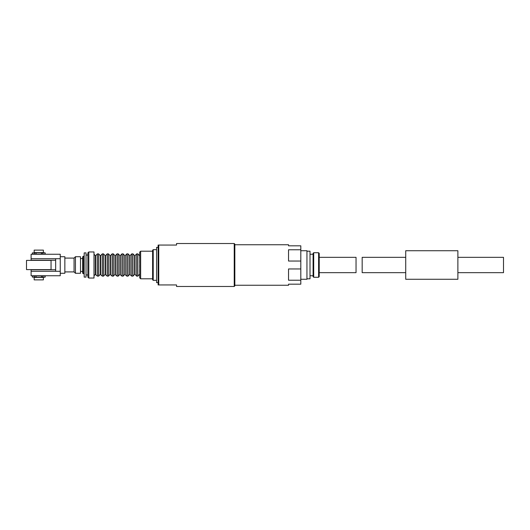 <?xml version="1.0" encoding="UTF-8"?>
<svg xmlns="http://www.w3.org/2000/svg" width="530" height="530" viewBox="0 0 530 530"><rect width="100%" height="100%" fill="white"/><g stroke="black" fill="none" stroke-linecap="round" stroke-linejoin="round"><path stroke-width="0.4" stroke-dasharray="2.65 1.99" d="M503.5 257.328L503.5 272.672M457.88 250.73L457.88 279.27M405.722 250.73L405.722 279.27M405.722 265L405.722 272.672L405.722 265M362.175 272.672L362.175 257.328M158.748 245.059L158.132 245.059L158.132 284.941L158.748 284.941L158.748 245.059L176.543 245.059L176.543 243.522M356.041 257.328L356.041 272.672M319.219 272.672L319.219 257.328L319.219 272.672M313.694 277.276L313.694 252.724M318.603 252.724L318.603 277.276M313.084 253.34L313.084 276.66M313.084 275.739L313.084 254.261L313.084 275.739M319.219 276.66L319.219 253.34M306.943 250.73L306.943 279.27M310.017 251.194L310.017 278.806M310.017 265L310.017 275.739L310.017 265M300.808 265L300.808 279.27L300.808 265M288.539 285.253L288.539 284.179L300.808 284.179L300.808 268.955L288.539 268.955L288.539 280.224L288.539 268.955L288.539 280.224L300.808 280.224M288.539 244.747L288.539 245.821L300.808 245.821L300.808 249.776L288.539 249.776L288.539 261.045L288.539 249.776L288.539 261.045L300.808 261.045L300.808 268.955M300.808 249.776L300.808 261.045M234.836 261.045L234.836 285.253L234.836 261.045M234.227 243.522L234.227 286.478M176.543 286.478L176.543 284.941L158.748 284.941M158.132 282.642L158.132 247.358L158.132 282.642M234.836 285.862L234.836 244.138M43.374 254.261L34.172 254.261L43.374 254.261M41.751 254.108L34.172 254.108L41.751 254.108M41.453 275.892L34.172 275.892L41.453 275.892M36.093 277.428L42.917 277.428L36.093 277.428M41.453 277.117L36.093 277.117M34.172 275.739L43.374 275.739L34.172 275.739M34.172 260.243L43.374 260.243L34.172 260.243M43.374 260.396L34.172 260.396L43.374 260.396M31.104 258.713L55.65 258.713L55.65 260.243L31.104 260.243L31.104 254.261L60.254 254.261L60.254 275.739L31.104 275.739L31.104 269.757L55.65 269.757L55.65 271.287L60.254 271.287M43.374 269.757L34.172 269.757L43.374 269.757M136.654 253.883L136.654 276.117M137.88 253.883L137.88 276.117M135.018 255.612L135.018 274.388M134.607 255.612L134.607 274.388M132.97 253.883L132.97 276.117M131.745 253.883L131.745 276.117M130.108 255.612L130.108 274.388M129.698 255.612L129.698 274.388M128.061 253.883L128.061 276.117M126.836 253.883L126.836 276.117M125.199 255.612L125.199 274.388M124.788 255.612L124.788 274.388M123.152 253.883L123.152 276.117M121.926 253.883L121.926 276.117M120.29 255.612L120.29 274.388M119.879 255.612L119.879 274.388M118.243 253.883L118.243 276.117M117.017 253.883L117.017 276.117M115.381 255.612L115.381 274.388M114.97 255.612L114.97 274.388M113.334 253.883L113.334 276.117M112.108 253.883L112.108 276.117M110.472 255.612L110.472 274.388M110.061 255.612L110.061 274.388M108.425 253.883L108.425 276.117M107.199 253.883L107.199 276.117M105.563 255.612L105.563 274.388M105.152 255.612L105.152 274.388M103.516 253.883L103.516 276.117M102.29 253.883L102.29 276.117M100.654 255.612L100.654 274.388M100.243 255.612L100.243 274.388M98.606 253.883L98.606 276.117M97.381 253.883L97.381 276.117M95.745 255.612L95.745 274.388M95.334 255.612L95.334 274.388M94.002 251.962L94.002 278.038M88.788 251.962L88.788 278.038M87.867 252.883L87.867 277.117M87.867 265L87.867 274.971L87.867 265M86.026 252.883L86.026 277.117M84.184 252.883L84.184 277.117M84.184 265L84.184 273.745L84.184 265M83.263 256.255L83.263 273.745M82.653 256.871L82.653 273.129M82.653 265L82.653 271.446L82.653 265M80.5 256.719L80.5 273.281M75.439 256.719L75.439 273.281M74.061 258.097L74.061 271.903M64.852 256.719L64.852 273.281M60.254 265L60.254 273.281L60.254 265M140.642 251.194L140.642 278.806M152.607 265L152.607 278.806L152.607 265M139.721 252.114L139.721 277.886M139.721 265L139.721 274.308L139.721 265M139.516 255.612L139.516 274.388M55.65 260.243L55.65 258.713L60.254 258.713M55.65 258.713L55.65 269.757M31.104 271.287L55.65 271.287M43.374 269.604L34.172 269.604L43.374 269.604M26.5 269.604L51.046 269.604M26.5 260.396L51.046 260.396M34.172 277.428L43.374 277.428M34.172 279.88L43.374 279.88M32.376 275.892L45.169 275.892M32.376 277.117L45.169 277.117M42.917 252.571L34.629 252.571L42.917 252.571M34.172 252.571L43.374 252.571M41.453 252.883L36.093 252.883M34.172 250.12L43.374 250.12M32.376 254.108L45.169 254.108M32.376 252.883L45.169 252.883M156.595 247.358L156.595 282.642M153.223 280.344L153.223 249.656M152.607 250.273L152.607 279.727"/><path stroke-width="0.79" d="M457.88 272.672L503.5 272.672L503.5 257.328L457.88 257.328M457.88 279.27L457.88 250.73L405.722 250.73L405.722 279.27L457.88 279.27M405.722 257.328L362.175 257.328L362.175 272.672L405.722 272.672M319.219 272.672L356.041 272.672L356.041 257.328L319.219 257.328M313.694 252.724L313.694 277.276L318.603 277.276L318.603 252.724L313.694 252.724L313.084 253.34L313.084 276.66L313.694 277.276M318.603 252.724L319.219 253.34L319.219 276.66L318.603 277.276M306.943 278.806L310.017 278.806L310.017 251.194L306.943 251.194M300.808 279.27L306.943 279.27L306.943 250.73L300.808 250.73M300.808 280.224L288.539 280.224L288.539 268.955L300.808 268.955L300.808 284.179L288.539 284.179L288.539 285.253L234.836 285.253M234.836 244.747L288.539 244.747L288.539 245.821L300.808 245.821L300.808 261.045L288.539 261.045L288.539 249.776L300.808 249.776M300.808 268.955L300.808 261.045M176.543 243.522L176.543 245.059L158.748 245.059L158.748 284.941L176.543 284.941L176.543 286.478L234.227 286.478L234.227 243.522L176.543 243.522M158.748 284.941L158.132 284.941L158.132 245.059L158.748 245.059M234.227 243.522L234.836 244.138L234.836 285.862L234.227 286.478M42.917 252.571L45.169 252.883L45.169 254.108L32.376 254.108L32.376 252.883L34.629 252.883L34.629 254.108M42.917 277.428L45.169 277.117L45.169 275.892L32.376 275.892L32.376 277.117L34.629 277.117L34.629 275.892M42.917 275.892L42.917 277.117L41.453 277.117L41.453 275.892M34.629 277.428L36.093 277.117L36.093 275.892M55.65 271.287L55.65 258.713L31.104 258.713L31.104 254.261L60.254 254.261L60.254 275.739L31.104 275.739L31.104 271.287L60.254 271.287M55.65 269.757L31.104 269.757L31.104 271.287M55.65 260.243L31.104 260.243L31.104 258.713M136.654 276.117L136.654 253.883L137.88 253.883L137.88 276.117L136.654 276.117L135.018 274.388L135.018 255.612L136.654 253.883M135.018 274.388L134.607 274.388L134.607 255.612L135.018 255.612M134.607 274.388L132.97 276.117L132.97 253.883L134.607 255.612M130.108 274.388L130.108 255.612L129.698 255.612L129.698 274.388L131.745 276.117L131.745 253.883L132.97 253.883M129.698 274.388L128.061 276.117L128.061 253.883L129.698 255.612M125.199 274.388L125.199 255.612L124.788 255.612L124.788 274.388L126.836 276.117L126.836 253.883L128.061 253.883M124.788 274.388L123.152 276.117L123.152 253.883L124.788 255.612M120.29 274.388L120.29 255.612L119.879 255.612L119.879 274.388L121.926 276.117L121.926 253.883L123.152 253.883M119.879 274.388L118.243 276.117L118.243 253.883L119.879 255.612M115.381 274.388L115.381 255.612L114.97 255.612L114.97 274.388L117.017 276.117L117.017 253.883L118.243 253.883M114.97 274.388L113.334 276.117L113.334 253.883L114.97 255.612M110.472 274.388L110.472 255.612L110.061 255.612L110.061 274.388L112.108 276.117L112.108 253.883L113.334 253.883M110.061 274.388L108.425 276.117L108.425 253.883L110.061 255.612M105.563 274.388L105.563 255.612L105.152 255.612L105.152 274.388L107.199 276.117L107.199 253.883L108.425 253.883M105.152 274.388L103.516 276.117L103.516 253.883L105.152 255.612M100.654 274.388L100.654 255.612L100.243 255.612L100.243 274.388L102.29 276.117L102.29 253.883L103.516 253.883M100.243 274.388L98.606 276.117L98.606 253.883L100.243 255.612M95.745 274.388L95.745 255.612L95.334 255.612L95.334 274.388L97.381 276.117L97.381 253.883L98.606 253.883M94.002 278.038L94.002 251.962L88.788 251.962L88.788 278.038L94.002 278.038M88.788 278.038L87.867 277.117L87.867 252.883L88.788 251.962M86.026 277.117L86.026 252.883L84.184 252.883L84.184 277.117L86.026 277.117M84.184 273.745L83.263 273.745L83.263 256.255L84.184 256.255M83.263 273.745L82.653 273.129L82.653 256.871L83.263 256.255M80.5 273.281L80.5 256.719L75.439 256.719L75.439 273.281L80.5 273.281M75.439 273.281L74.061 271.903L74.061 258.097L75.439 256.719M60.254 273.281L64.852 273.281L64.852 256.719L60.254 256.719M152.607 278.806L140.642 278.806L140.642 251.194L152.607 251.194M140.642 278.806L139.721 277.886L139.721 252.114L140.642 251.194M139.721 274.308L139.721 255.692M55.65 258.713L60.254 258.713M51.046 269.604L26.5 269.604L26.5 260.396L51.046 260.396L51.046 269.604M43.374 277.428L34.172 277.428L34.172 279.88L43.374 279.88L43.374 277.428M43.374 252.571L34.172 252.571L34.172 250.12L43.374 250.12L43.374 252.571M34.629 252.571L36.093 252.883L36.093 254.108M42.917 254.108L42.917 252.883L41.453 252.883L41.453 254.108M153.223 280.344L152.607 279.727L152.607 250.273L153.223 249.656L153.223 280.344L156.595 280.344M158.132 282.642L156.595 282.642L156.595 247.358L158.132 247.358M313.084 254.261L310.017 254.261M313.084 275.739L310.017 275.739M131.745 276.117L132.97 276.117M130.108 255.612L131.745 253.883M126.836 276.117L128.061 276.117M125.199 255.612L126.836 253.883M121.926 276.117L123.152 276.117M120.29 255.612L121.926 253.883M117.017 276.117L118.243 276.117M115.381 255.612L117.017 253.883M112.108 276.117L113.334 276.117M110.472 255.612L112.108 253.883M107.199 276.117L108.425 276.117M105.563 255.612L107.199 253.883M102.29 276.117L103.516 276.117M100.654 255.612L102.29 253.883M97.381 276.117L98.606 276.117M95.745 255.612L97.381 253.883M95.334 255.612L94.002 254.221M95.334 274.388L94.002 275.779M87.867 255.029L86.026 255.029M87.867 274.971L86.026 274.971M82.653 258.554L80.5 258.554M82.653 271.446L80.5 271.446M74.061 258.097L64.852 258.097M74.061 271.903L64.852 271.903M139.516 255.612L137.88 253.883M139.516 274.388L137.88 276.117M156.595 249.656L153.223 249.656"/></g></svg>
